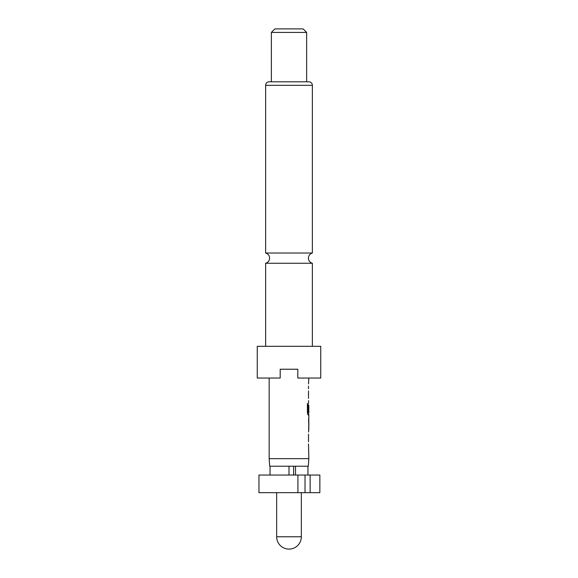 <?xml version="1.0" encoding="UTF-8"?>
<svg xmlns="http://www.w3.org/2000/svg" width="578" height="578" viewBox="0 0 578 578"><rect width="100%" height="100%" fill="white"/><g stroke="black" fill="none" stroke-linecap="round" stroke-linejoin="round"><path stroke-width="0.87" d="M265.634 346.309L265.634 263.265L312.366 263.265L312.366 346.309M276.66 492.673L276.66 536.76L301.34 536.76L301.34 492.673M295.531 475.037L295.531 466.222L308.312 466.222L308.84 458.657L308.507 443.94M289 475.037L289 466.222L269.688 466.222L269.16 458.657L308.84 458.657M320.739 346.309L257.261 346.309L257.261 378.048L280.186 378.048L280.186 369.234L297.815 369.234L297.815 378.048L320.739 378.048L320.739 346.309M312.366 85.327L265.634 85.327A3.526 3.526 0 0 1 269.16 81.801L308.84 81.801A3.526 3.526 0 0 1 312.366 85.327L312.366 253.019L265.634 253.019C268.12 253.829 269.442 255.534 269.601 258.142C269.442 260.75 268.12 262.455 265.634 263.265M306.636 32.426L271.364 32.426L271.364 81.801L306.636 81.801L306.636 32.426L303.11 28.9L274.89 28.9L271.364 32.426M265.634 85.327L265.634 253.019M308.507 441.715L308.507 434.237M308.507 432.019L308.84 429.497M308.775 417.576L308.775 429.497M308.84 417.576L308.84 415.055L308.081 415.055L308.659 415.055L308.659 412.591M308.125 412.446L308.125 403.654L307.409 403.654L307.409 412.981L308.081 415.055M308.161 412.591L308.84 412.591L308.789 405.257M308.659 405.113L308.507 411.572M308.601 403.133L308.507 400.612M308.507 398.394L308.507 390.909M308.507 388.691L308.507 386.169M308.507 383.951L308.84 378.048M269.16 458.657L269.16 378.048M308.789 419.946L308.84 427.279L308.796 419.794M297.916 475.037L258.958 475.037L258.958 492.673L310.133 492.673L310.133 475.037L297.916 475.037L297.916 492.673M289 466.222L293.61 466.222L293.61 475.037M310.133 492.673L319.858 492.673L319.858 475.037L310.133 475.037M295.531 466.222L293.61 466.222M307.958 475.037L307.958 466.222M270.042 475.037L270.042 466.222M305.025 492.673L305.025 475.037M307.951 412.446L307.951 403.654L307.409 403.654M308.789 427.128L308.609 419.946M312.366 263.265C309.88 262.455 308.558 260.75 308.399 258.142C308.558 255.534 309.88 253.829 312.366 253.019M276.66 536.76A12.34 12.34 0 0 0 289 549.1A12.34 12.34 0 0 0 301.34 536.76M308.659 429.201L308.659 427.279M308.659 419.794L308.659 417.872"/></g></svg>
